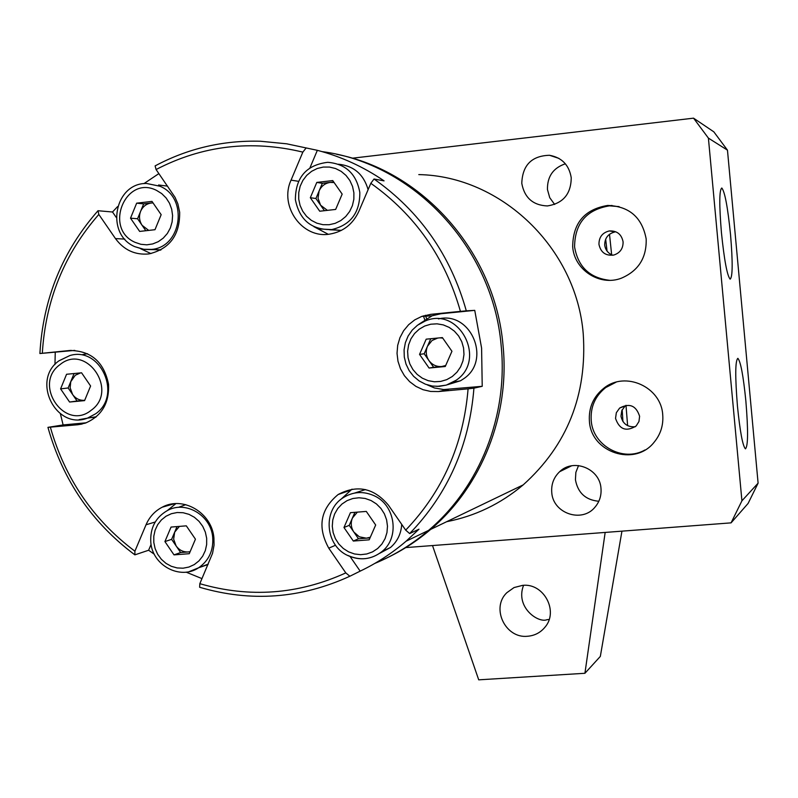<?xml version="1.0" encoding="UTF-8"?>
<svg xmlns="http://www.w3.org/2000/svg" width="798" height="798" viewBox="0 0 798 798"><rect width="100%" height="100%" fill="white"/><g stroke="black" fill="none" stroke-linecap="round" stroke-linejoin="round"><path stroke-width="1.2" d="M336.616 154.293C423.279 171.091 495.089 252.567 502.999 345.095C510.171 414.95 481.763 486.152 430.691 529.383C414.102 543.528 395.858 554.65 375.978 562.74M605.652 239.151L607.059 251.081M622.181 409.743L622.929 421.573M598.819 501.264C585.622 500.037 577.822 492.855 575.428 479.708L575.867 472.366L578.55 465.553M600.984 488.426C601.532 495.458 599.587 501.653 595.138 506.989C582.171 523.428 552.834 513.463 551.747 492.386C551.159 484.206 553.782 477.314 559.627 471.708C573.443 457.962 599.916 468.586 600.984 488.426M554.66 204.458L549.732 197.685L547.458 189.555C547.219 176.518 553.194 167.929 565.373 163.79M571.238 177.774C571.019 194.064 563.059 203.45 547.328 205.944C532.974 205.286 524.456 197.754 521.782 183.35C522.451 165.156 531.697 155.8 549.513 155.281C561.912 157.555 569.144 165.056 571.238 177.774M615.537 418.381C619.358 429.504 626.231 432.037 636.166 425.962L638.959 421.514L639.607 416.267C636.116 405.524 629.452 402.8 619.617 408.077L616.335 412.726L615.537 418.381M619.617 408.077L625.163 405.943L621.822 410.531L620.964 416.137C622.689 423.768 627.467 427.299 635.298 426.75M598.959 244.378C600.734 252.467 605.682 256.028 613.822 255.041C620.116 252.936 623.198 248.537 623.088 241.834C621.552 234.243 616.964 230.612 609.323 230.941C602.38 232.667 598.929 237.146 598.959 244.378M609.323 230.941L615.168 231.879C608.236 233.565 604.744 237.954 604.694 245.056C605.423 250.033 608.136 253.425 612.814 255.25M589.413 421.214C590.969 452.566 634.829 467.03 654.111 442.252C660.654 434.312 663.517 425.154 662.729 414.8C661.193 386.91 625.313 370.751 603.976 388.107C593.393 396.566 588.545 407.608 589.413 421.214M616.056 382.192L605.712 387.569C595.188 395.988 590.36 406.97 591.218 420.506C592.754 445.743 623.128 462.501 644.964 449.972M572.685 246.762C574.231 269.924 599.747 286.522 621.313 278.213C638.41 270.891 646.699 257.814 646.18 238.991C642.141 217.445 629.323 206.253 607.727 205.435C584.585 209.285 572.894 223.061 572.685 246.762M619.108 206.612L609.453 205.844C586.43 209.674 574.799 223.38 574.58 246.951C578.051 266.861 589.712 277.983 609.552 280.298M721.422 232.547C724.255 260.158 727.158 275.689 730.13 279.15C732.694 277.145 732.823 262.333 730.539 234.712C727.776 207.37 724.873 191.809 721.811 188.019C719.267 189.764 719.138 204.607 721.422 232.547M611.657 254.781L609.502 234.293M737.452 406.172C740.045 431.748 742.709 445.972 745.432 448.855C748.115 446.281 748.255 430.371 745.871 401.115C743.327 375.758 740.664 361.494 737.861 358.332C735.207 360.606 735.068 376.556 737.452 406.172M627.627 425.643L625.981 405.294M446.71 521.683C475.149 516.136 500.635 503.867 523.189 484.895C567.228 445.274 587.248 394.96 583.248 333.953C576.475 248.108 501.164 176.029 418.79 174.602M352.237 158.213L693.552 118.164L713.821 131.83L727.467 150.154L758.1 483.149L748.115 503.418L731.078 522.86L405.803 547.588M569.333 466.93L569.453 466.291M693.552 118.164L708.405 138.114L741.921 500.815L731.078 522.86M708.405 138.114L727.467 150.154M758.1 483.149L741.921 500.815M426.491 318.392L425.384 315.28M561.573 470.75L561.702 470.022M423.379 315.858L424.656 319.529M374.841 563.408C394.332 555.318 412.237 544.326 428.546 530.411C479.827 486.999 508.346 415.499 501.134 345.354C492.964 247.919 413.953 163.46 322.073 151.62M74.803 350.392L39.9 353.524C43.052 298.771 62.424 251.18 98.004 210.732L98.822 214.443L115.461 238.582C123.999 250.093 135.131 255.21 148.857 253.934C169.695 248.966 179.959 235.061 179.67 212.228L177.884 203.889L175.091 197.405L156.079 169.535L155.111 165.894C187.889 148.428 223.001 140.209 260.447 141.246L286.701 143.81L317.345 150.323L309.973 167.789M151.081 544.426L148.627 550.241L134.872 554.859C91.79 522.63 62.813 480.127 47.94 427.359L77.695 424.755L85.356 423.11C101.625 416.157 109.366 403.219 108.548 384.307C103.979 361.903 91.022 350.641 69.665 350.502L39.9 353.524M350.123 556.575L360.167 571.139L349.863 576.236C300.936 598.62 250.861 602.3 199.63 587.268L199.829 583.687L212.547 553.303L214.054 545.144L213.944 538.151C212.108 512.885 183.061 495.618 162.203 507.199C154.822 511.059 149.426 516.924 146.024 524.785L134.902 551.209L134.872 554.859M175.879 503.618L167.321 510.58M427.179 384.826L434.421 387.958L443.708 389.554L482.221 386.312L481.593 348.068L474.75 310.362L440.905 313.744L432.087 315.779L418.84 324.287M55.242 352.347L54.972 364.496M98.004 210.732L112.508 211.999L116.229 217.385M158.882 173.595L143.889 183.65M117.595 206.582L112.508 211.999M374.033 179.011C419.878 211.33 450.641 255.27 466.301 310.831L460.436 311.37C445.065 257.515 415.199 214.822 370.821 183.301L374.033 179.011L384.067 180.877C363.349 166.742 341.115 156.558 317.345 150.323M466.301 310.831L474.75 310.362M482.221 386.312L473.932 388.157C469.364 445.374 447.937 493.852 409.653 533.573L418.98 529.194L406.102 541.204L428.546 530.411M360.167 571.139C376.676 563.248 391.998 553.273 406.102 541.204M148.627 550.241L154.283 554.221M186.104 572.136L201.984 578.62M47.94 427.359L63.112 424.935L86.194 422.8M60.399 413.803L63.112 424.935M199.829 583.687C249.604 598.091 298.262 594.5 345.803 572.904L349.863 576.236M409.653 533.573L405.693 530.131L388.466 505.244C374.023 487.977 357.245 484.406 338.143 494.521C320.347 509.294 317.225 527.169 328.766 548.166L345.803 572.904M405.693 530.131C442.7 491.428 463.498 444.336 468.087 388.835L473.932 388.157M460.436 311.37L430.74 314.342L421.743 316.417L414.761 319.868L408.626 324.716L403.598 330.771L399.908 337.754L397.683 345.384L397.035 353.334L397.983 361.255L400.476 368.826L404.426 375.728L409.653 381.673L415.948 386.392L423.05 389.703L430.641 391.449L438.411 391.559L468.087 388.835M306.173 147.919L302.841 152.119L291.061 180.129C278.871 206.263 302.432 239.101 329.883 234.073C343.23 231.729 352.876 224.168 358.821 211.4L370.821 183.301M302.841 152.119C251.26 139.7 202.343 145.495 156.079 169.535M98.822 214.443C64.389 253.814 45.556 300.078 42.324 353.235M50.384 427.269C64.987 478.471 93.157 519.787 134.902 551.209M352.028 489.144L340.377 499.807M140.717 248.777L150.952 253.584M313.853 226.642L328.217 234.273M523.568 585.313C514.999 607.248 538.241 623.358 546.979 619.707L549.134 619.467M522.6 585.363C543.737 582.859 558.969 611.278 544.974 627.198C540.465 632.644 534.66 635.667 527.578 636.255C505.353 638.769 490.67 607.857 506.87 592.675L514.032 587.567L522.6 585.363M621.941 531.159L600.335 656.405L584.924 673.283L478.71 679.836L432.506 545.553M584.924 673.283L605.163 532.426M370.312 537.234L366.352 538.171L359.359 536.825L353.863 532.067L349.225 525.353L354.911 512.326M354.591 493.064L365.454 489.573M370.023 537.892L358.492 538.78L353.863 532.067C350.97 527.578 350.502 522.89 352.427 518.022L357.374 512.126M369.175 539.827L353.324 541.044L343.968 527.498L350.432 512.685L366.292 511.418L375.678 525.004L369.175 539.827M401.713 524.376C401.125 533.762 397.394 541.463 390.521 547.468L379.619 553.353M358.492 538.78L353.324 541.044M349.225 525.353L343.968 527.498M190.143 551.647L188.198 551.957C183.231 552.156 179.211 550.151 176.129 545.942L173.645 539.189L174.662 532.166L177.026 526.59M179.061 507.119L185.784 504.655M190.074 551.807L180.637 552.535L171.62 539.348L174.662 532.166L179.4 526.391M174.004 554.879L164.917 541.573L171.051 527.069L186.313 525.842L195.44 539.179L189.266 553.702L174.004 554.879L180.637 552.535M207.999 564.545L199.251 567.548M171.62 539.348L164.917 541.573M74.074 373.534L68.149 387.978L77.067 401.025L84.508 400.317C79.62 400.596 75.65 398.651 72.608 394.501L70.134 387.788L70.763 381.693L75.281 375.25L80.558 372.905M82.872 354.492L87.571 353.733M60.588 388.875L66.563 374.272L81.576 372.806L90.603 385.993L84.578 400.616L69.576 402.032L60.588 388.875L68.149 387.978M95.7 417.264L90.753 417.633M77.067 401.025L69.576 402.032M327.399 210.363L320.577 205.186L318.023 198.253L319.13 190.912C321.385 186.024 325.095 183.191 330.232 182.413L334.093 182.533M341.404 230.373L329.664 229.764M324.427 210.692L315.918 198.493L322.342 183.321L333.724 182.004M332.726 180.577L342.172 194.104L335.659 209.435L319.729 211.221L310.322 197.724L316.796 182.413L332.726 180.577M338.492 164.228C353.763 165.824 363.639 174.293 368.107 189.635M315.918 198.493L310.322 197.724M322.342 183.321L316.796 182.413M148.707 230.403L142.104 225.315C139.281 220.916 138.782 216.248 140.618 211.32C142.772 206.532 146.313 203.759 151.261 203.011L153.036 202.931M160.448 250.163L152.608 249.255M145.834 230.732L137.565 218.752L143.67 203.879L152.957 202.812M136.657 203.171L151.989 201.405L161.166 214.682L154.982 229.704L139.66 231.42L130.513 218.173L136.657 203.171L143.67 203.879M158.583 184.986L167.56 186.124M137.565 218.752L130.513 218.173M445.703 365.504L441.653 366.531C436.386 366.841 432.137 364.836 428.915 360.526C425.972 355.998 425.504 351.23 427.489 346.232L432.047 340.497L437.763 338.043M439.868 337.843L442.74 338.093M438.461 318.911C470.95 310.811 491.807 360.357 463.628 378.771L460.506 380.776L447.419 384.746M445.404 366.182L433.633 367.289L424.197 353.763L430.76 338.731M451.947 351.28L445.264 366.511L429.065 368.038L419.549 354.392L426.192 339.17L442.391 337.594L451.947 351.28M433.633 367.289L429.065 368.038M424.197 353.763L419.549 354.392M71.231 350.382L69.665 350.502M155.211 522.002L146.024 524.785M440.905 313.744L430.74 314.342M448.416 389.424L438.411 391.559M335.539 545.243L328.766 548.166M82.174 424.027L77.695 424.755M124.787 239.101L115.461 238.582M298.482 181.316L291.061 180.129M371.06 500.536L365.145 498.451L358.97 497.762L352.856 498.501L347.09 500.625L341.963 504.037L337.744 508.555L334.631 513.952L332.776 519.967L332.277 526.281L333.155 532.595L335.36 538.59L338.791 543.977L343.28 548.465L348.586 551.857L354.472 553.962L360.626 554.69L366.741 553.982L372.526 551.887L377.673 548.505L381.933 543.997L385.085 538.6L386.96 532.565L387.479 526.211L386.611 519.867L384.387 513.832L380.925 508.426L376.407 503.917L371.06 500.536M390.521 547.468L381.973 551.568C371.429 559.627 360.028 560.944 347.768 555.528C325.325 545.573 322.412 510.391 343.13 497.743C352.985 491.588 363.349 490.93 374.202 495.767C395.409 505.104 399.908 537.603 381.973 551.568C371.559 559.588 360.247 560.894 348.038 555.508M206.672 538.291L205.345 532.126L202.762 526.381L199.031 521.343L194.363 517.264L188.986 514.341L183.161 512.735L177.206 512.515L171.39 513.703L166.034 516.216L161.386 519.937L157.685 524.675L155.111 530.191L153.795 536.216L153.795 542.45L155.111 548.575L157.675 554.291L161.376 559.308L166.014 563.388L171.361 566.311L177.156 567.947L183.101 568.196L188.917 567.049L194.293 564.575L198.971 560.874L202.702 556.136L205.315 550.6L206.652 544.555L206.672 538.291M150.812 542.391C149.964 528.067 155.51 517.433 167.45 510.511C185.635 500.276 211.091 515.309 212.697 537.393C213.555 550.57 208.837 560.715 198.532 567.827L189.146 571.637M91.181 410.272C119.082 390.761 86.164 342.761 59.98 364.636C32.389 384.177 64.897 431.848 91.181 410.272M59.301 360.676L69.865 355.549C100.678 346.083 122.553 395.469 95.62 413.793L87.431 418.152L79.102 419.648M298.711 199.041L300.058 205.365L302.711 211.211L306.532 216.288L311.35 220.358L316.906 223.201L322.941 224.687L329.145 224.727L335.22 223.33L340.836 220.547L345.734 216.527L349.654 211.47L352.407 205.625L353.843 199.281L353.883 192.767L352.536 186.413L349.873 180.538L346.013 175.43L341.165 171.361L335.569 168.528L329.504 167.071L323.29 167.061L317.225 168.498L311.619 171.311L306.751 175.351L302.871 180.418L300.158 186.253L298.751 192.567L298.711 199.041M295.37 199.66C295.589 177.395 306.382 164.947 327.739 162.313C345.734 163.849 356.427 173.894 359.818 192.448C359.958 212.747 350.581 225.126 331.689 229.575L320.587 229.026M135.161 242.373L140.857 244.298L146.822 244.826L152.737 243.929L158.313 241.654L163.261 238.113L167.351 233.475L170.353 227.979L172.129 221.894L172.587 215.53L171.69 209.216L169.505 203.251L166.114 197.964L161.715 193.595L156.518 190.383C125.486 174.463 103.341 228.856 135.161 242.373M161.046 249.834L144.239 249.415L134.882 246.692C104.997 234.293 114.304 182.842 146.553 183.46L160.019 186.253C188.587 197.874 181.844 247.22 151.52 249.415L143.171 249.265L135.151 246.772M419.219 329.185L414.561 333.514L410.96 338.811L408.616 344.806L407.618 351.2L408.027 357.664L409.823 363.898L412.915 369.564L417.154 374.402L422.312 378.172L428.157 380.666L434.381 381.773L440.676 381.434L446.74 379.649L452.257 376.526L456.945 372.207L460.576 366.91L462.96 360.896L463.977 354.482L463.568 347.968L461.773 341.714L458.651 336.008L454.391 331.15L449.184 327.389L443.309 324.906L437.065 323.828L430.76 324.207L424.706 326.023L419.219 329.185M417.643 325.155L425.344 320.946C459.289 306.093 487.209 359.818 456.107 380.267L446.331 385.105L436.895 386.422M430.691 529.383L523.189 484.895M609.143 205.774L612.036 205.455M609.453 205.844L607.727 205.435M605.712 387.569L603.976 388.107M549.513 155.281L558.949 158.393M559.627 471.708L571.637 465.793M174.333 503.728L162.203 507.199M432.087 315.779L421.743 316.417M349.983 490.391L338.143 494.521M506.87 592.675L514.022 587.577M208.168 564.136L198.532 567.827C180.069 580.276 152.448 565.393 150.812 542.44M69.865 355.549L59.052 360.746M96.299 416.765L87.431 418.152C55.93 430.351 31.112 380.407 58.853 360.896M295.38 199.69C299.489 220.058 311.599 230.024 331.689 229.575L341.065 230.413M417.464 325.255L412.217 330.113L408.127 336.018L405.374 342.681L404.077 349.803L404.297 357.055L406.012 364.097L409.165 370.621L413.593 376.307L419.1 380.905L425.434 384.207L432.307 386.052L439.399 386.342L446.381 385.075L452.935 382.302L460.506 380.776M417.583 325.165L425.344 320.946"/></g></svg>
